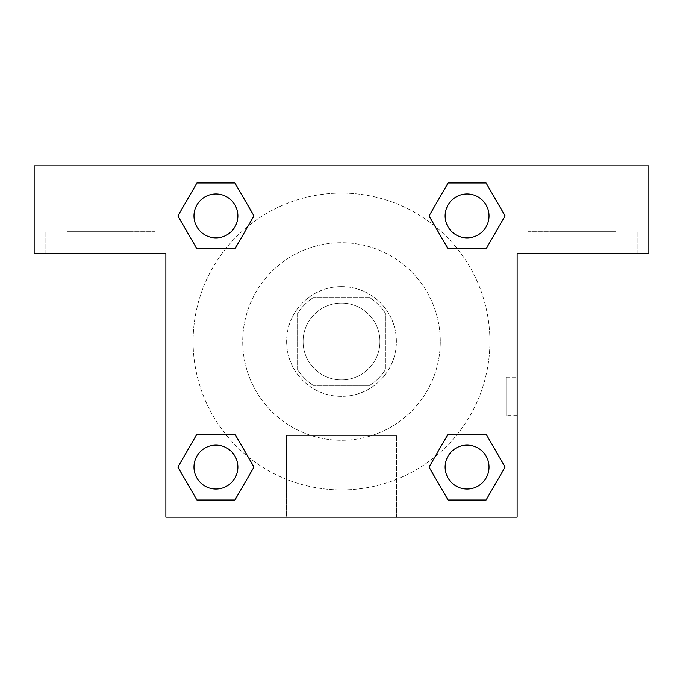 <?xml version="1.0" encoding="UTF-8"?>
<svg xmlns="http://www.w3.org/2000/svg" width="683" height="683" viewBox="0 0 683 683"><rect width="100%" height="100%" fill="white"/><g stroke="black" fill="none" stroke-linecap="round" stroke-linejoin="round"><path stroke-width="0.51" stroke-dasharray="3.42 2.56" d="M379.919 341.5A38.419 38.419 0 0 0 322.291 308.229A38.419 38.419 0 0 0 322.291 374.771A38.419 38.419 0 0 0 379.919 341.5A38.419 38.419 0 0 0 322.291 308.229A38.419 38.419 0 0 0 322.291 374.771A38.419 38.419 0 0 0 379.919 341.5M369.657 385.408L313.343 385.408A52.164 52.164 0 0 1 297.592 369.657L297.592 313.343A52.164 52.164 0 0 1 313.343 297.592L369.657 297.592A52.164 52.164 0 0 1 385.408 313.343L385.408 369.657A52.164 52.164 0 0 1 369.657 385.408L313.343 385.408A52.164 52.164 0 0 1 297.592 369.657L297.592 313.343A52.164 52.164 0 0 1 313.343 297.592L369.657 297.592A52.164 52.164 0 0 1 385.408 313.343L385.408 369.657A52.164 52.164 0 0 1 369.657 385.408M341.5 286.612A54.888 54.888 0 0 1 389.028 368.94A54.888 54.888 0 0 1 293.972 368.94A54.888 54.888 0 0 1 341.5 286.612A54.888 54.888 0 0 0 286.612 341.5A54.888 54.888 0 0 0 341.5 396.388A54.888 54.888 0 0 0 396.388 341.5A54.888 54.888 0 0 0 341.5 286.612M440.287 341.5A98.787 98.787 0 0 0 292.102 255.946A98.787 98.787 0 0 0 292.102 427.054A98.787 98.787 0 0 0 440.287 341.5A98.787 98.787 0 0 0 292.102 255.946A98.787 98.787 0 0 0 292.102 427.054A98.787 98.787 0 0 0 440.287 341.5M165.875 165.875L517.125 165.875L517.125 517.125L165.875 517.125L165.875 165.875L34.15 165.875L517.125 165.875L517.125 517.125L165.875 517.125L165.875 165.875L34.15 165.875L34.15 253.683L165.875 253.683L165.875 165.875L165.875 253.683L34.15 253.683L34.15 165.875L34.15 253.683L165.875 253.683L165.875 165.875L648.85 165.875L517.125 165.875L517.125 253.683L517.125 165.875L517.125 253.683L648.85 253.683L517.125 253.683L517.125 517.125L165.875 517.125L165.875 165.875M448.108 183.018L429.052 215.922L448.065 248.86L429.052 215.922L448.065 248.86L429.052 215.922L448.065 182.993L486.083 182.993L505.096 215.922L486.083 248.86L457.439 248.86M225.561 248.86L196.917 248.86L225.561 248.86L196.917 248.86L177.904 215.922L196.917 182.993L234.935 182.993L253.948 215.922L234.892 248.834M234.892 499.982L253.948 467.078L234.935 434.14L253.948 467.078L234.935 434.14L253.948 467.078L234.935 500.007L196.917 500.007L177.904 467.078L196.917 434.14L225.561 434.14M457.439 434.14L486.083 434.14L457.439 434.14L486.083 434.14L505.096 467.078L486.083 500.007L448.065 500.007L429.052 467.078L448.108 434.166M165.875 415.597L165.875 377.178L165.892 415.597M100.008 253.683L154.896 253.683L100.008 253.683M100.008 231.733L154.896 231.733L100.008 231.733M67.079 231.733L132.937 231.733L67.079 231.733L132.937 231.733L67.079 231.733L67.079 165.875L132.937 165.875L132.937 231.733L132.937 165.875L67.079 165.875L132.937 165.875L67.079 165.875L67.079 231.733M341.5 517.125L286.442 517.125L341.5 517.125M341.5 435.464L396.558 435.464L341.5 435.464M517.125 377.178L517.108 415.597L517.125 377.178L517.125 415.597L517.125 377.178L506.06 377.178L506.06 415.597L506.06 377.178M582.992 253.683L528.104 253.683L582.992 253.683M582.992 231.733L528.104 231.733L582.992 231.733M550.063 231.733L615.921 231.733L550.063 231.733L615.921 231.733L550.063 231.733L550.063 165.875L615.921 165.875L615.921 231.733L615.921 165.875L550.063 165.875L615.921 165.875L550.063 165.875L550.063 231.733M648.85 253.683L648.85 165.875L517.125 165.875L517.125 253.683L648.85 253.683L648.85 165.875L648.85 253.683M341.5 165.875L322.291 165.875L341.5 165.892M445.12 467.078A21.95 21.95 0 0 0 478.049 486.083A21.95 21.95 0 0 0 478.049 448.065A21.95 21.95 0 0 0 445.12 467.078A21.95 21.95 0 0 1 478.049 448.065A21.95 21.95 0 0 1 478.049 486.083A21.95 21.95 0 0 1 445.12 467.078M193.972 215.922A21.95 21.95 0 0 0 215.922 237.88A21.95 21.95 0 0 0 237.88 215.922A21.95 21.95 0 0 0 215.922 193.972A21.95 21.95 0 0 0 193.972 215.922M445.12 215.922A21.95 21.95 0 0 0 467.078 237.88A21.95 21.95 0 0 0 489.028 215.922A21.95 21.95 0 0 0 467.078 193.972A21.95 21.95 0 0 0 445.12 215.922M193.972 467.078A21.95 21.95 0 0 0 215.922 489.028A21.95 21.95 0 0 0 237.88 467.078A21.95 21.95 0 0 0 215.922 445.12A21.95 21.95 0 0 0 193.972 467.078M193.093 341.5A148.407 148.407 0 0 0 341.5 489.907A148.407 148.407 0 0 0 489.907 341.5A148.407 148.407 0 0 0 341.5 193.093A148.407 148.407 0 0 0 193.093 341.5M248.049 456.79A148.407 148.407 0 0 0 489.907 341.5A148.407 148.407 0 0 0 435.02 226.269M434.951 226.21A148.407 148.407 0 0 0 226.244 248.014A148.407 148.407 0 0 0 247.98 456.731M237.88 215.922A21.95 21.95 0 0 0 204.951 196.917A21.95 21.95 0 0 0 204.951 234.935A21.95 21.95 0 0 0 237.88 215.922A21.95 21.95 0 0 0 204.951 196.917A21.95 21.95 0 0 0 204.951 234.935A21.95 21.95 0 0 0 237.88 215.922A21.95 21.95 0 0 0 204.951 196.917A21.95 21.95 0 0 0 204.951 234.935A21.95 21.95 0 0 0 237.88 215.922A21.95 21.95 0 0 0 204.951 196.917A21.95 21.95 0 0 0 204.951 234.935A21.95 21.95 0 0 0 237.88 215.922M489.028 215.922A21.95 21.95 0 0 0 456.099 196.917A21.95 21.95 0 0 0 456.099 234.935A21.95 21.95 0 0 0 489.028 215.922A21.95 21.95 0 0 0 456.099 196.917A21.95 21.95 0 0 0 456.099 234.935A21.95 21.95 0 0 0 489.028 215.922A21.95 21.95 0 0 0 456.099 196.917A21.95 21.95 0 0 0 456.099 234.935A21.95 21.95 0 0 0 489.028 215.922A21.95 21.95 0 0 0 456.099 196.917A21.95 21.95 0 0 0 456.099 234.935A21.95 21.95 0 0 0 489.028 215.922M237.88 467.078A21.95 21.95 0 0 0 204.951 448.065A21.95 21.95 0 0 0 204.951 486.083A21.95 21.95 0 0 0 237.88 467.078A21.95 21.95 0 0 0 204.951 448.065A21.95 21.95 0 0 0 204.951 486.083A21.95 21.95 0 0 0 237.88 467.078A21.95 21.95 0 0 0 204.951 448.065A21.95 21.95 0 0 0 204.951 486.083A21.95 21.95 0 0 0 237.88 467.078A21.95 21.95 0 0 0 204.951 448.065A21.95 21.95 0 0 0 204.951 486.083A21.95 21.95 0 0 0 237.88 467.078M360.709 165.875L322.291 165.875L360.709 165.892M196.917 248.86L177.904 215.922L196.917 248.86L177.904 215.922L196.96 183.018M253.948 467.078L234.935 500.007L253.948 467.078L234.935 500.007L196.917 500.007L177.904 467.078L196.96 434.166M486.083 434.14L505.096 467.078L486.083 434.14L505.096 467.078L486.04 499.982M429.052 215.922L448.065 182.993L429.052 215.922L448.065 182.993L486.083 182.993L505.096 215.922L486.04 248.834M286.442 517.125L396.558 517.125L286.442 517.125L286.442 435.464L396.558 435.464L286.442 435.464L286.442 517.125M489.028 467.078A21.95 21.95 0 0 0 456.099 448.065A21.95 21.95 0 0 0 456.099 486.083A21.95 21.95 0 0 0 489.028 467.078A21.95 21.95 0 0 0 456.099 448.065A21.95 21.95 0 0 0 456.099 486.083A21.95 21.95 0 0 0 489.028 467.078A21.95 21.95 0 0 0 456.099 448.065A21.95 21.95 0 0 0 456.099 486.083A21.95 21.95 0 0 0 489.028 467.078M505.096 467.078L486.083 500.007L505.096 467.078L486.083 500.007L448.065 500.007L429.052 467.078L448.065 434.14L429.052 467.078L448.065 500.007L429.052 467.078M234.935 500.007L196.917 500.007L177.904 467.078L196.917 434.14M448.065 182.993L486.083 182.993L505.096 215.922L486.083 248.86M177.904 215.922L196.917 182.993L177.904 215.922L196.917 182.993L234.935 182.993L253.948 215.922L234.935 248.86L253.948 215.922L234.935 182.993L253.948 215.922M486.083 500.007L448.065 500.007M196.917 500.007L177.904 467.078M486.083 182.993L505.096 215.922M196.917 182.993L234.935 182.993M154.896 253.683L154.896 231.733L154.896 253.683M45.129 253.683L45.129 231.733L45.129 253.683M396.558 517.125L396.558 435.464L396.558 517.125M517.125 415.597L506.06 415.597M637.871 253.683L637.871 231.733L637.871 253.683M528.104 253.683L528.104 231.733L528.104 253.683"/><path stroke-width="1.02" d="M457.439 248.86L486.083 248.86L448.065 248.86L429.052 215.922L448.065 182.993L486.083 182.993L505.096 215.922L486.083 248.86L448.065 248.86L457.439 248.86L448.065 248.86L429.009 215.948M196.917 248.86L234.935 248.86L196.917 248.86L177.904 215.922L196.917 182.993L234.935 182.993L253.948 215.922L234.935 248.86L196.917 248.86L177.862 215.948M225.561 434.14L196.917 434.14L234.935 434.14L253.948 467.078L234.935 500.007L196.917 500.007L177.904 467.078L196.917 434.14L234.935 434.14L225.561 434.14L234.935 434.14L253.991 467.052M486.083 434.14L448.065 434.14L486.083 434.14L505.096 467.078L486.083 500.007L448.065 500.007L429.052 467.078L448.065 434.14L486.083 434.14L505.138 467.052M648.85 165.875L34.15 165.875L34.15 253.683L165.875 253.683L165.875 517.125L517.125 517.125L517.125 253.683L648.85 253.683L648.85 165.875M234.935 182.993L196.917 182.993L234.935 182.993L253.991 215.905M196.917 500.007L234.935 500.007L196.917 500.007L177.862 467.095M448.065 500.007L486.083 500.007L448.065 500.007L429.009 467.095M486.083 182.993L448.065 182.993L486.083 182.993L505.138 215.905M489.028 467.078A21.95 21.95 0 0 0 456.099 448.065A21.95 21.95 0 0 0 456.099 486.083A21.95 21.95 0 0 0 489.028 467.078M237.88 467.078A21.95 21.95 0 0 0 204.951 448.065A21.95 21.95 0 0 0 204.951 486.083A21.95 21.95 0 0 0 237.88 467.078M489.028 215.922A21.95 21.95 0 0 0 456.099 196.917A21.95 21.95 0 0 0 456.099 234.935A21.95 21.95 0 0 0 489.028 215.922M237.88 215.922A21.95 21.95 0 0 0 204.951 196.917A21.95 21.95 0 0 0 204.951 234.935A21.95 21.95 0 0 0 237.88 215.922M448.065 434.14L457.439 434.14M234.935 248.86L225.561 248.86"/></g></svg>
